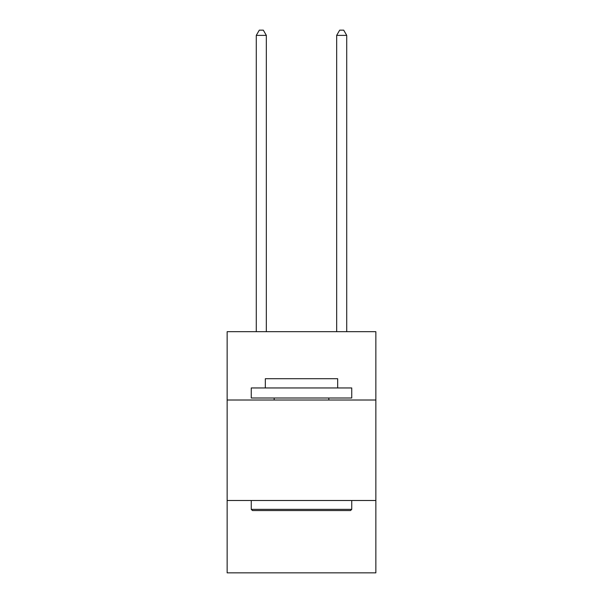 <?xml version="1.0" encoding="UTF-8"?>
<svg xmlns="http://www.w3.org/2000/svg" width="603" height="603" viewBox="0 0 603 603"><rect width="100%" height="100%" fill="white"/><g stroke="black" fill="none" stroke-linecap="round" stroke-linejoin="round"><path stroke-width="0.9" d="M375.857 400.015L375.857 331.688L227.143 331.688L227.143 400.015L375.857 400.015L375.857 572.85L227.143 572.85L227.143 400.015M375.857 500.498L227.143 500.498M252.461 510.553L251.255 509.347L351.745 509.347L350.539 510.553L252.461 510.553M351.745 387.955L351.745 398.003L251.255 398.003L251.255 387.955L351.745 387.955M265.328 387.955L265.328 378.714L337.672 378.714L337.672 387.955M351.745 500.498L351.745 509.347M251.255 500.498L251.255 509.347M328.831 398.003L328.831 400.015M274.169 398.003L274.169 400.015M266.33 331.688L266.33 35.373L256.283 35.373L256.283 331.688M256.283 35.373L259.298 30.15L263.315 30.15L266.33 35.373M346.717 331.688L346.717 35.373L336.67 35.373L336.67 331.688M336.67 35.373L339.685 30.15L343.702 30.15L346.717 35.373"/></g></svg>
